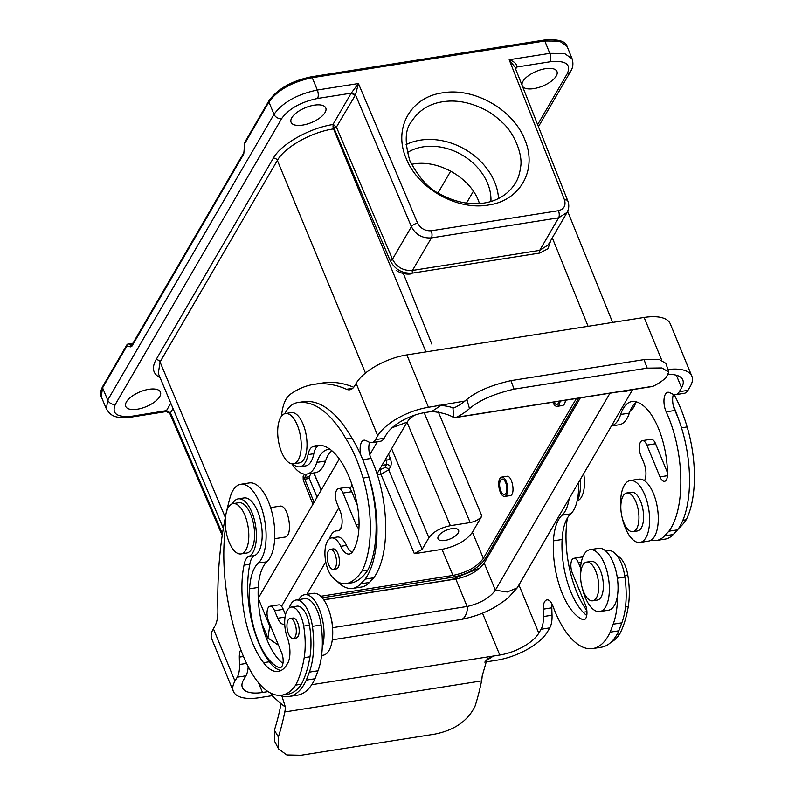 <?xml version="1.0" encoding="UTF-8"?>
<svg xmlns="http://www.w3.org/2000/svg" width="795" height="795" viewBox="0 0 795 795"><rect width="100%" height="100%" fill="white"/><g stroke="black" fill="none" stroke-linecap="round" stroke-linejoin="round"><path stroke-width="1.19" d="M333.165 125.123L332.966 124.517L333.781 124.785L336.305 127.27L334.377 128.373L333.165 125.123A3.26 1.441 -99 0 0 333.532 128.889L331.992 129.148C310.298 132.735 284.501 147.413 277.356 160.411L160.043 361.993L158.324 373.402M334.377 128.373L333.532 128.889L425.931 351.897M170.796 403.194L166.483 410.618L170.478 412.853L169.862 413.539M222.222 535.383L169.832 413.499L166.334 411.572L166.374 410.806L170.408 412.983M166.334 411.572L131.523 417.067A6.201 2.733 -99 0 0 132.695 416.123L166.473 410.618M515.031 67.207L509.188 59.744L549.802 53.345L544.813 41.002L312.226 77.701L317.324 90.024L358.416 83.535L417.633 223.147C420.644 228.533 425.176 231.077 431.228 230.779A5.227 2.305 81 0 1 431.407 237.894C422.393 238.47 415.725 234.734 411.413 226.694L355.484 94.863L355.216 95.4L351.211 93.164L358.416 83.535L355.484 94.863L351.39 92.806M355.216 95.4L336.305 127.27M568.087 210.109L567.123 212.374L558.637 217.82A5.227 2.305 -99 0 0 558.458 210.705C563.993 209.174 566.02 205.597 564.539 199.972L509.188 59.744C513.928 61.334 516.531 63.65 516.989 66.681L515.716 68.917M336.563 127.439L392.472 259.23C396.794 267.279 403.453 271.016 412.466 270.459L539.686 250.375L548.182 244.93L567.123 212.374M270.608 507.627L279.82 506.167C288.505 504.03 293.743 536.456 284.819 537.102M411.462 164.327L413.261 164.008C439.307 159.268 472.061 178.835 479.445 203.53M407.269 152.65A52.361 41.32 -149.8 0 1 423.129 146.856A52.361 41.32 -149.8 0 1 490.922 201.473M320.723 596.28L452.951 575.421L441.98 549.345L414.354 553.708L380.914 474.257L377.377 474.814M379.175 470.103L384.72 467.659L386.479 464.638L386.291 460.265A3.26 1.302 157.4 0 0 390.206 458.099C391.448 461.577 391.538 464.499 390.474 466.864L388.715 469.875L422.155 549.325L428.903 537.728L391.637 448.698M311.163 473.363L309.215 476.712L309.265 478.471L317.046 497.203M323.674 599.738L451.52 579.565L480.15 567.859M442.487 92.856C473.909 87.162 513.212 109.481 524.76 139.572C537.768 169.444 520.397 200.708 488.408 205.021C456.986 210.715 417.673 188.395 406.126 158.294C393.128 128.432 410.478 97.169 442.487 92.856M314.224 105.169A18.772 8.02 -22.4 0 1 325.781 107.981A18.772 8.02 -22.4 0 1 302.627 125.093A18.772 8.02 -22.4 0 1 291.079 122.281A18.772 8.02 -22.4 0 1 314.224 105.169M137.287 409.226A18.772 8.02 157.6 0 0 160.431 392.114A18.772 8.02 157.6 0 0 148.884 389.302A18.772 8.02 157.6 0 0 125.729 406.414A18.772 8.02 157.6 0 0 137.287 409.226M522.037 84.936A18.772 8.02 -22.4 0 1 545.42 68.688A18.772 8.02 -22.4 0 1 556.967 71.5A18.772 8.02 -22.4 0 1 533.823 88.613A18.772 8.02 -22.4 0 1 522.653 86.496M411.303 273.897A19.259 15.234 -149.5 0 1 396.158 270.389A19.259 15.234 -149.5 0 0 411.303 273.897M565.464 400.233C565.116 403.373 564.142 405.132 562.552 405.51M501.715 477.099A9.788 4.323 81 0 1 507.001 483.748A9.788 4.323 81 0 1 506.614 494.957A9.788 4.323 81 0 1 504.765 496.448A9.788 4.323 81 0 1 499.479 489.8A9.788 4.323 81 0 1 499.866 478.59A9.788 4.323 81 0 1 501.715 477.099L506.793 476.304C512.298 474.953 515.776 495.186 510.122 495.603M441.98 549.345C456.131 546.374 466.277 540.68 472.409 532.272L481.879 515.995C479.524 519.224 475.619 521.421 470.183 522.563L424.192 412.694M407.04 422.215L450.358 525.694L470.183 522.563M444.872 540.461A11.13 4.76 -22.4 0 1 438.015 538.771A11.13 4.76 -22.4 0 1 446.492 530.156A11.13 4.76 -22.4 0 1 458.586 530.295A11.13 4.76 -22.4 0 1 444.872 540.461M450.358 525.694C440.38 527.791 433.225 531.795 428.903 537.728M422.155 549.325L414.354 553.708M578.73 398.136L484.98 559.233C478.53 568.077 467.867 574.06 452.991 577.18A1.302 0.576 81 0 0 452.951 575.421C467.112 572.45 477.258 566.756 483.38 558.348L576.395 398.504M442.706 101.75C429.002 103.797 418.498 110.555 411.214 122.042C405.033 129.605 404.595 142.534 409.892 160.829C419.154 178.209 429.26 189.319 440.211 194.149C469.557 210.248 501.844 205.726 515.627 182.711C518.082 178.855 519.741 173.638 520.606 167.059C523.1 154.777 514.017 132.586 502.38 122.529C496.696 117.143 491.449 113.178 486.62 110.604C471.356 102.495 456.718 99.544 442.706 101.75M498.525 198.502A60.38 47.65 30.2 0 0 420.366 140.139A60.38 47.65 30.2 0 0 406.096 144.581M384.72 467.659A3.26 2.574 -149.8 0 1 388.715 469.875L380.914 474.257A3.26 1.441 -99 0 1 380.825 469.845M333.155 125.083L333.771 124.755M515.309 67.893L516.81 67.028L550.011 61.791A6.201 2.733 -99 0 0 549.802 53.345L564.51 53.444L572.082 58.79C573.543 63.441 573.036 67.664 570.581 71.471L538.483 126.614M516.998 66.701L515.279 67.813M132.954 343.231L128.392 343.957A1.958 1.739 100.4 0 0 126.832 346.163L102.575 387.841L107.723 400.094L274.017 114.321L268.909 102.008L244.661 143.676L243.767 154.001L131.99 346.083L130.638 346.868L126.832 346.163A1.958 1.55 -149.8 0 1 127.568 344.334M244.532 143.11A1.958 0.725 2.1 0 0 244.443 143.329A1.958 0.725 2.1 0 0 244.661 143.676A1.958 1.55 30.2 0 1 244.701 142.414A1.958 1.958 0 0 0 244.443 143.329L244.154 151.07A1.958 0.725 2.1 0 0 244.373 151.428M332.29 639.846L460.861 619.553A22.697 10.007 -99 0 0 467.708 606.366L467.102 606.476L455.793 579.028L323.764 599.867M455.793 579.028C469 576.286 478.471 570.969 484.205 563.089L580.35 397.878M377.039 473.78L407.08 422.155L409.057 419.482L413.986 415.417M306.87 594.352L325.771 561.876M258.236 598.267A48.962 20.928 -22.4 0 1 258.246 598.247L339.316 458.934M278.508 645.252L267.975 638.057L269.545 626.977L270.37 625.526M281.539 606.327L338.829 507.876M349.999 488.687L352.125 485.039M369.745 454.75L377.317 441.742M467.102 606.476L332.548 627.702M467.708 606.366C480.617 603.216 489.829 597.82 495.355 590.178L609.974 393.207M502.311 602.332L508.035 598.029L517.207 587.893L632.582 389.639M586.611 562.105L591.242 561.379A19.587 8.636 81 0 1 600.344 570.323A19.587 8.636 81 0 1 597.343 600.066L592.712 600.801A19.587 8.636 81 0 1 581.125 582.795A19.587 8.636 81 0 1 586.611 562.105A19.587 8.636 81 0 1 595.713 571.058A19.587 8.636 81 0 1 592.712 600.801M580.658 578.263A31.333 13.823 81 0 1 589.989 549.683A31.333 13.823 81 0 1 602.67 559.958A31.333 13.823 81 0 1 609.278 592.315A31.333 13.823 81 0 1 599.758 611.584A31.333 13.823 81 0 1 582.069 587.267M589.989 549.683L598.665 548.312A31.333 13.823 81 0 1 611.345 558.587A31.333 13.823 81 0 1 617.963 590.943A31.333 13.823 81 0 1 608.433 610.212L599.758 611.584M617.427 556.132A21.217 9.361 81 0 1 627.762 574.954A51.178 22.568 81 0 1 628.279 606.545A101.601 44.808 81 0 1 619.732 633.963L617 634.4M628.279 606.545L625.486 606.982M619.732 633.963A80.066 35.318 81 0 1 610.848 642.4M580.28 479.524A29.375 12.958 81 0 1 577.071 501.198M567.372 518.131A69.334 30.578 -99 0 0 586.849 610.51M586.939 611.663L583.152 612.259M583.709 473.631A25.46 11.229 81 0 1 581.453 497.094A25.46 11.229 81 0 1 577.279 500.83M331.038 617.645A19.587 8.636 81 0 1 332.459 626.649M298.682 599.609A31.333 13.823 81 0 1 304.684 594.7A31.333 13.823 81 0 1 317.354 604.985A31.333 13.823 81 0 1 322.243 647.468M304.684 594.7L313.359 593.328A31.333 13.823 81 0 1 326.039 603.614A31.333 13.823 81 0 1 332.648 635.96A31.333 13.823 81 0 1 323.128 655.229L321.587 655.478M232.379 503.791A61.304 27.04 81 0 1 233.919 501.546A29.375 12.958 81 0 1 238.242 498.853A29.375 12.958 81 0 1 255.344 524.273A29.375 12.958 81 0 1 248.765 556.49A19.587 8.636 -99 0 0 244.045 565.175A69.334 30.578 -99 0 0 263.552 662.682A46.239 20.392 -99 0 0 278.25 671.417A46.239 20.392 -99 0 0 286.955 664.431A77.513 34.185 -99 0 0 287.263 663.974A19.587 8.636 -99 0 0 287.422 637.908A21.217 9.361 81 0 1 291.209 607.072A21.217 9.361 81 0 1 303.68 626.092A51.178 22.568 81 0 1 304.197 657.674A101.601 44.808 81 0 1 295.651 685.101A80.066 35.318 81 0 1 281.857 695.168A80.066 35.318 81 0 1 250.683 671.159A99.604 43.934 81 0 1 234.704 630.346A124.199 54.776 81 0 1 225.005 531.318A61.304 27.04 81 0 1 225.452 526.558M304.197 657.674L309.98 656.769A101.601 44.808 81 0 1 301.434 684.187A80.066 35.318 81 0 1 287.641 694.254L281.857 695.168M295.651 685.101L301.434 684.187M238.242 498.853L244.025 497.938A29.375 12.958 81 0 1 261.138 523.358A29.375 12.958 81 0 1 254.549 555.576A19.587 8.636 -99 0 0 249.839 564.261A69.334 30.578 -99 0 0 269.336 661.778A46.239 20.392 -99 0 0 281.072 670.483M244.045 565.175L249.839 564.261M263.552 662.682L269.336 661.778M291.209 607.072L297.002 606.158A21.217 9.361 81 0 1 309.474 625.178A51.178 22.568 81 0 1 309.98 656.769M233.064 503.633L238.848 502.718A25.46 11.229 81 0 1 252.591 520A25.46 11.229 81 0 1 251.588 549.146A25.46 11.229 81 0 1 246.788 553.012L240.994 553.926A25.46 11.229 81 0 1 225.939 530.533A25.46 11.229 81 0 1 233.064 503.633A25.46 11.229 81 0 1 246.808 520.904A25.46 11.229 81 0 1 245.804 550.061A25.46 11.229 81 0 1 240.994 553.926M293.196 638.474L296.098 638.017A10.116 4.462 -99 0 0 298.006 636.487A10.116 4.462 -99 0 0 298.403 624.9A10.116 4.462 -99 0 0 292.938 618.033L290.046 618.49A10.116 4.462 81 0 1 295.511 625.357A10.116 4.462 81 0 1 295.114 636.944A10.116 4.462 81 0 1 293.196 638.474A10.116 4.462 81 0 1 287.214 629.173A10.116 4.462 81 0 1 290.046 618.49M281.927 696.112L285.395 707.123A22.181 9.778 81 0 1 284.819 711.952A230.649 101.73 81 0 1 278.369 736.995L278.568 748.92L286.796 754.952L301.047 755.25L434.149 734.242C454.303 730.386 467.967 720.946 475.132 705.94A230.649 101.73 -99 0 0 481.581 680.898A22.181 9.778 -99 0 0 482.158 676.078L487.057 659.125L493.407 656.034L499.777 655.03A32.645 13.952 157.6 0 0 538.791 633.138L541.067 629.243A19.587 8.636 -99 0 0 543.353 616.562A149.112 65.766 81 0 1 543.144 609.179A12.402 5.476 81 0 1 546.95 599.877A12.402 5.476 81 0 1 553.022 606.337A81.12 35.775 -99 0 0 592.732 648.581A81.12 35.775 -99 0 0 610.153 632.164L618.838 630.793L621.839 622.833A59.784 26.364 -99 0 0 624.92 577.051A27.418 12.094 -99 0 0 608.533 550.716L605.889 551.134M610.153 632.164L613.154 624.204A59.784 26.364 -99 0 0 617.496 595.544M580.529 567.878L578.422 562.761A9.788 4.323 -99 0 0 573.871 558.289A9.788 4.323 -99 0 0 572.38 573.155L585.458 604.906A9.788 4.323 81 0 1 583.957 619.772A9.788 4.323 81 0 1 582.834 619.633A58.75 25.917 81 0 1 553.429 540.858A45.693 20.153 81 0 1 562.055 515.2A41.131 18.136 -99 0 0 569.16 498.634M582.874 556.898A9.788 4.323 -99 0 0 582.556 556.917L573.871 558.289M586.74 615.489A58.75 25.917 81 0 1 562.115 539.487A45.693 20.153 81 0 1 570.74 513.828A41.131 18.136 -99 0 0 578.512 482.555M484.771 662.116L496.756 660.228A42.433 18.136 157.6 0 0 547.477 631.767L549.743 627.871A19.587 8.636 -99 0 0 552.028 615.191A149.112 65.766 81 0 1 551.829 607.807A12.402 5.476 81 0 1 552.068 604.15M592.732 648.581L601.418 647.209A81.12 35.775 -99 0 0 618.838 630.793M289.241 607.917A27.418 12.094 81 0 1 296.028 600.026L304.714 598.655A27.418 12.094 81 0 1 321.101 624.989A59.784 26.364 81 0 1 318.01 670.771L315.009 678.741A81.12 35.775 81 0 1 297.588 695.148L288.913 696.519A81.12 35.775 81 0 1 279.641 695.357M296.028 600.026A27.418 12.094 81 0 1 312.415 626.361A59.784 26.364 81 0 1 309.334 672.143L306.323 680.103A81.12 35.775 81 0 1 288.913 696.519M226.615 511.423A261.118 115.176 81 0 1 229.974 497.839A41.131 18.136 81 0 1 240.666 484.294A41.131 18.136 81 0 1 263.91 516.392A41.131 18.136 81 0 1 258.236 563.138A45.693 20.153 -99 0 0 249.6 588.807A58.75 25.917 -99 0 0 279.005 667.571A9.788 4.323 -99 0 0 280.138 667.721A9.788 4.323 -99 0 0 281.639 652.844L268.551 621.104A9.788 4.323 81 0 1 270.052 606.227A9.788 4.323 81 0 1 274.603 610.709L277.703 618.242A13.058 5.754 -99 0 0 283.775 624.204A13.058 5.754 -99 0 0 284.729 623.856M248.189 666.528A19.587 8.636 81 0 1 245.923 675.81L243.648 679.705A32.645 13.952 157.6 0 0 242.405 687.586A32.645 13.952 157.6 0 0 262.509 692.465L268.064 691.59M240.666 484.294L249.352 482.923A41.131 18.136 81 0 1 272.596 515.021A41.131 18.136 81 0 1 266.911 561.767A45.693 20.153 -99 0 0 258.286 587.435A58.75 25.917 -99 0 0 282.921 663.437M270.052 606.227L278.727 604.866A9.788 4.323 81 0 1 283.278 609.338L285.514 614.754M315.009 678.741L306.323 680.103M240.796 649.684A12.402 5.476 -99 0 0 239.325 657.127A149.112 65.766 -99 0 0 239.524 664.501A19.587 8.636 81 0 1 237.238 677.181L234.972 681.077A42.433 18.136 157.6 0 0 233.352 691.312A42.433 18.136 157.6 0 0 259.478 697.672L272.178 695.665L271.204 693.369M233.352 691.312L211.768 638.932A42.433 18.136 -22.4 0 1 213.378 628.696L214.799 626.261A26.116 11.518 -99 0 0 217.87 610.371A261.118 115.176 81 0 1 225.661 515.875M481.581 680.898L284.819 711.952M485.208 661.37L493.407 656.034L323.267 682.885M323.267 682.875L311.739 684.694M272.049 695.685L280.883 703.595A12.382 5.466 81 0 1 280.575 706.248A220.861 97.417 81 0 1 274.404 730.178L274.613 741.278L278.558 748.93M267.07 635.96L265.609 636.189M500.542 480.23A7.831 3.458 81 0 1 502.023 479.037A7.831 3.458 81 0 1 506.246 484.354A7.831 3.458 81 0 1 505.938 493.327A7.831 3.458 81 0 1 504.457 494.51A7.831 3.458 81 0 1 500.234 489.193A7.831 3.458 81 0 1 500.542 480.23M632.949 531.666L637.58 530.931A19.587 8.636 -99 0 0 643.056 510.241A19.587 8.636 -99 0 0 631.469 492.244L626.838 492.97A19.587 8.636 -99 0 0 623.846 522.712A19.587 8.636 -99 0 0 632.949 531.666A19.587 8.636 -99 0 0 638.425 510.966A19.587 8.636 -99 0 0 626.838 492.97M622.306 518.131A31.333 13.823 -99 0 0 623.797 523.647A31.333 13.823 -99 0 0 639.985 542.448A31.333 13.823 -99 0 0 648.75 509.337A31.333 13.823 -99 0 0 630.216 480.548A31.333 13.823 -99 0 0 620.885 509.128M639.985 542.448L648.67 541.077A31.333 13.823 -99 0 0 657.435 507.975A31.333 13.823 -99 0 0 638.902 479.176L630.216 480.548M674.875 410.478A81.12 35.775 81 0 1 679.169 420.913A99.604 43.934 -99 0 0 673.295 405.689A12.402 5.476 -99 0 0 674.875 410.478L666.2 411.85A81.12 35.775 81 0 1 668.903 531.199L664.55 535.89A59.784 26.364 81 0 1 656.551 540.471A59.784 26.364 81 0 1 651.175 540.103M678.642 528.327A101.601 44.808 -99 0 0 686.184 519.781A80.066 35.318 -99 0 0 687.128 426.935A99.604 43.934 -99 0 0 674.13 394.638M686.184 519.781L682.865 520.298M630.316 410.508A25.46 11.229 -99 0 0 633.883 407A25.46 11.229 -99 0 0 635.702 402.509M341.204 527.473A31.333 13.823 -99 0 0 338.909 530.474M292.789 463.892A29.375 12.958 -99 0 0 299.824 466.794A29.375 12.958 -99 0 0 308.043 454.621A19.587 8.636 81 0 1 313.041 446.621A69.334 30.578 81 0 1 316.937 445.389A69.334 30.578 81 0 1 356.766 502.51A46.239 20.392 81 0 1 353.606 549.882A77.513 34.185 81 0 1 353.338 550.438A19.587 8.636 81 0 1 349.303 554.045A19.587 8.636 81 0 1 340.727 546.314A21.217 9.361 -99 0 0 331.445 537.937A21.217 9.361 -99 0 0 324.936 554.085A21.217 9.361 -99 0 0 332.25 577.001A51.178 22.568 -99 0 0 346.123 583.719A51.178 22.568 -99 0 0 347.405 583.431L353.189 582.516A101.601 44.808 -99 0 0 367.886 570.005A80.066 35.318 -99 0 0 368.83 477.159A99.604 43.934 -99 0 0 366.654 470.223A99.604 43.934 -99 0 0 360.791 454.998A99.604 43.934 -99 0 0 351.867 438.045A124.199 54.776 -99 0 0 305.737 401.604A61.304 27.04 -99 0 0 303.163 401.733L297.38 402.638A61.304 27.04 -99 0 0 284.878 413.678M347.405 583.431A101.601 44.808 -99 0 0 362.103 570.909A80.066 35.318 -99 0 0 363.047 478.073A99.604 43.934 -99 0 0 346.083 438.959L351.867 438.045M362.103 570.909L367.886 570.005M346.083 438.959A124.199 54.776 -99 0 0 299.953 402.518L305.737 401.604M299.953 402.518A61.304 27.04 -99 0 0 297.38 402.638M299.824 466.794L305.608 465.88A29.375 12.958 -99 0 0 313.826 453.707A19.587 8.636 81 0 1 318.825 445.707A69.334 30.578 81 0 1 319.878 445.25M313.041 446.621L318.825 445.707M352.016 552.445A19.587 8.636 81 0 1 346.511 545.4A21.217 9.361 -99 0 0 337.229 537.023L331.445 537.937M346.123 583.719L351.907 582.805A51.178 22.568 -99 0 0 353.189 582.516M293.425 463.833L299.218 462.919A25.46 11.229 -99 0 0 304.018 459.053A25.46 11.229 -99 0 0 305.022 429.896A25.46 11.229 -99 0 0 291.278 412.625L285.494 413.539A25.46 11.229 -99 0 0 278.369 440.44A25.46 11.229 -99 0 0 293.425 463.833A25.46 11.229 -99 0 0 298.234 459.967A25.46 11.229 -99 0 0 299.238 430.81A25.46 11.229 -99 0 0 285.494 413.539M330.283 549.355L333.175 548.898A10.116 4.462 81 0 1 337.875 553.519A10.116 4.462 81 0 1 338.233 567.352A10.116 4.462 81 0 1 336.325 568.882L333.433 569.339A10.116 4.462 -99 0 0 335.341 567.799A10.116 4.462 -99 0 0 335.738 556.222A10.116 4.462 -99 0 0 330.283 549.355A10.116 4.462 -99 0 0 327.451 560.038A10.116 4.462 -99 0 0 333.433 569.339M644.506 480.717A13.058 5.754 -99 0 0 643.94 463.048L640.83 455.515A9.788 4.323 81 0 1 642.33 440.649A9.788 4.323 81 0 1 646.882 445.121L659.969 476.871A9.788 4.323 -99 0 0 664.521 481.343A9.788 4.323 -99 0 0 667.522 474.088A58.75 25.917 -99 0 0 634.529 401.495A45.693 20.153 -99 0 0 631.926 401.525A45.693 20.153 -99 0 0 620.676 414.473A41.131 18.136 81 0 1 611.474 425.921M668.903 531.199L677.588 529.838L673.236 534.518A59.784 26.364 81 0 1 665.226 539.099L656.551 540.471M668.615 374.475A32.645 13.952 -22.4 0 1 682.806 379.93A32.645 13.952 -22.4 0 1 681.563 387.801L679.288 391.706A19.587 8.636 81 0 1 675.601 394.678A19.587 8.636 81 0 1 672.779 394.131A149.112 65.766 -99 0 0 669.261 392.472A12.402 5.476 -99 0 0 667.77 392.263A12.402 5.476 -99 0 0 664.034 399.388A12.402 5.476 -99 0 0 666.2 411.85M642.33 440.649L651.016 439.277A9.788 4.323 81 0 1 655.567 443.749L667.502 472.707M636.477 401.892A45.693 20.153 -99 0 0 629.352 413.102A41.131 18.136 81 0 1 619.226 424.749L611.434 425.981M667.919 369.536A42.433 18.136 -22.4 0 1 691.859 376.204A42.433 18.136 -22.4 0 1 690.239 386.44L687.973 390.335A19.587 8.636 81 0 1 684.276 393.306L675.601 394.678M673.395 394.409A12.402 5.476 -99 0 0 673.295 405.689M679.169 420.913A81.12 35.775 81 0 1 677.588 529.838M337.418 581.513A27.418 12.094 -99 0 0 338.104 582.218A59.784 26.364 -99 0 0 352.722 588.409A59.784 26.364 -99 0 0 360.721 583.828L365.084 579.148A81.12 35.775 -99 0 0 366.654 470.223M352.722 588.409L361.407 587.048A59.784 26.364 -99 0 0 369.407 582.457L373.759 577.776A81.12 35.775 -99 0 0 371.056 458.427A12.402 5.476 81 0 1 369.566 442.358M358.903 528.774A9.788 4.323 81 0 1 356.14 524.809L343.062 493.069A9.788 4.323 -99 0 0 338.511 488.587A9.788 4.323 -99 0 0 337.01 503.464L340.111 510.996A13.058 5.754 81 0 1 338.114 530.822A13.058 5.754 81 0 1 337.517 530.841A27.418 12.094 -99 0 0 336.265 530.891A27.418 12.094 -99 0 0 329.468 538.781M360.791 454.998A12.402 5.476 81 0 1 363.941 440.201A12.402 5.476 81 0 1 365.432 440.41A149.112 65.766 81 0 1 368.959 442.08A19.587 8.636 -99 0 0 371.772 442.626L380.447 441.255A19.587 8.636 -99 0 0 384.144 438.274L386.42 434.378A32.645 13.952 -22.4 0 1 425.434 412.486L431.794 411.482C441.543 412.476 448.897 414.523 453.856 417.633A22.181 9.778 -99 0 0 455.197 417.633A22.181 9.778 -99 0 0 456.28 417.315A230.649 101.73 -99 0 0 469.467 408.6C479.315 400.253 494.192 393.773 514.087 389.153L647.2 368.145L661.937 367.946L668.734 372.08L666.23 377.555A230.649 101.73 81 0 1 653.043 386.261A22.181 9.778 81 0 1 651.96 386.579L455.197 417.633M357.303 505.193L351.738 491.698A9.788 4.323 -99 0 0 347.186 487.216L338.511 488.587M291.974 463.853A41.131 18.136 -99 0 0 306.721 474.068L315.406 472.697A41.131 18.136 -99 0 0 325.533 461.04A45.693 20.153 81 0 1 331.704 450.586M353.725 387.264A261.118 115.176 -99 0 0 322.561 382.991L313.886 384.353A261.118 115.176 -99 0 0 290.165 394.399A41.131 18.136 -99 0 0 281.539 416.133M373.759 577.776L365.084 579.148M371.772 442.626A19.587 8.636 -99 0 0 375.469 439.645L377.734 435.749A42.433 18.136 -22.4 0 1 428.455 407.288L464.996 401.018M691.859 376.204L670.264 323.813A42.433 18.136 157.6 0 0 644.139 317.463L406.871 354.908A42.433 18.136 157.6 0 0 356.14 383.359L354.729 385.804A26.116 11.518 81 0 1 349.8 389.769A26.116 11.518 81 0 1 346.531 389.272A261.118 115.176 -99 0 0 313.886 384.353M306.721 474.068A41.131 18.136 -99 0 0 316.847 462.412A45.693 20.153 81 0 1 328.106 449.463A45.693 20.153 81 0 1 330.163 449.384M653.043 386.261L456.28 417.315M438.85 405.142C446.253 405.937 450.944 406.871 452.921 407.954A12.382 5.466 -99 0 0 453.667 407.954A12.382 5.466 -99 0 0 454.253 407.785A220.861 97.417 -99 0 0 466.854 399.458C476.384 391.448 491.081 385.178 510.937 380.626L644.039 359.618L659.035 359.37L665.912 363.375L668.734 372.08M431.794 411.482L441.155 405.281M553.837 402.061A7.831 3.458 -99 0 0 556.888 404.416A7.831 3.458 -99 0 0 558.368 403.234A7.831 3.458 -99 0 0 559.064 401.236M552.793 402.23A9.788 4.323 -99 0 0 557.196 406.354A9.788 4.323 -99 0 0 559.044 404.864A9.788 4.323 -99 0 0 560.107 401.078M160.083 377.675C152.888 373.898 151.547 367.916 156.029 359.738L273.341 158.155C281.092 144.064 309.394 128.104 332.966 124.517L351.211 93.164L317.533 98.471C300.838 101.989 288.873 108.696 281.639 118.614L115.345 404.387C111.33 413.798 117.113 417.703 132.695 416.123M273.341 158.155A3.26 2.574 -149.8 0 1 277.356 160.411L365.462 373.074M156.029 359.738A3.26 2.574 -149.8 0 1 160.043 361.993L225.333 517.485M173.022 408.491L170.478 412.853L222.461 533.793M417.633 223.147A5.227 2.186 157 0 0 411.413 226.694L392.472 259.23A1.958 0.815 157 0 1 390.136 260.561L334.238 128.78M567.064 212.354C569.071 208.737 569.309 204.891 567.769 200.807A5.227 2.246 158.5 0 0 564.539 199.972M550.836 240.368L547.974 248.736L539.755 253.048A1.958 0.865 81 0 1 539.686 250.375L558.637 217.82L431.407 237.894L412.466 270.459A1.958 0.865 81 0 0 412.526 273.122C402.409 273.758 394.946 269.575 390.136 260.561M258.156 595.664L258.822 597.254M312.932 504.278L303.213 480.021L303.134 476.513L304.535 474.108M313.876 472.936L321.26 489.959M438.045 192.867L450.735 171.054M403.353 273.5L431.854 344.136M388.517 454.044L390.206 458.099M128.055 344.046A1.958 0.865 81 0 1 128.253 343.957A1.958 1.958 0 0 0 126.872 344.901L102.615 386.579A1.958 1.55 -149.8 0 0 102.575 387.841L101.243 396.616M106.391 408.868L107.723 400.094A6.201 4.889 30.2 0 0 115.345 404.387M311.322 76.797A1.958 0.865 81 0 1 312.226 77.701C292.063 81.935 277.634 90.034 268.909 102.008A1.958 1.55 30.2 0 1 268.958 100.736L244.701 142.414M281.639 118.614A6.201 4.889 30.2 0 1 274.017 114.321C282.742 102.366 297.171 94.267 317.324 90.024A6.201 2.733 81 0 1 317.533 98.471M431.228 230.779L558.458 210.705M567.093 46.448L559.511 41.102L544.813 41.002A1.958 0.865 81 0 0 543.899 40.098C557.901 38.895 565.633 41.012 567.093 46.448M537.668 124.547L567.352 73.528A6.201 4.889 30.2 0 0 570.581 71.471M567.352 73.528C571.367 64.127 565.583 60.211 550.011 61.791M588.091 326.308L552.306 237.844M539.755 253.048L412.526 273.122M452.991 577.18L322.184 597.82M472.409 532.272L483.38 558.348A1.302 1.034 30.2 0 0 484.98 559.233M473.393 191.247L466.496 203.083M438.214 411.671L481.879 515.995M384.76 460.504L386.291 460.265L385.714 458.874M390.474 466.864A3.26 2.574 -149.8 0 0 386.479 464.638L381.938 465.353M309.265 478.471L304.783 479.176L314.065 502.331M306.691 474.068L304.743 477.417L309.215 476.712M132.964 343.211L128.253 343.957A1.958 0.865 81 0 1 128.392 343.957L132.129 344.642M303.134 476.513A1.302 1.034 -149.8 0 0 304.743 477.417L304.783 479.176A1.302 0.527 158.2 0 0 303.213 480.021M132.119 344.672A1.958 1.739 100.4 0 0 130.638 346.868M243.767 154.001A1.958 1.55 30.2 0 1 243.807 152.739L132.03 344.811A1.958 1.55 30.2 0 0 131.99 346.083M269.853 626.4L258.246 598.247M269.545 626.977A22.697 17.917 30.2 0 0 271.145 627.404M392.124 427.71L407.08 422.155M495.365 590.158L484.205 563.089M629.809 390.077A22.697 17.917 -149.8 0 1 619.693 391.677M517.207 587.893L507.22 591.987L495.355 590.178M627.762 574.954L624.681 575.441M248.765 556.49L254.549 555.576M303.68 626.092L309.474 625.178M617.367 578.233L624.92 577.051M613.154 624.204L621.839 622.833M538.791 633.138L518.926 584.941M578.422 562.761L581.284 562.313M582.834 619.633L584.991 619.285M553.429 540.858L562.115 539.487M562.055 515.2L570.74 513.828M543.353 616.562L552.028 615.191M541.067 629.243L549.743 627.871M543.144 609.179L551.829 607.807M318.01 670.771L309.334 672.143M321.101 624.989L312.415 626.361M285.067 617.079L277.703 618.242M243.489 656.461L239.325 657.127M246.619 663.378L239.524 664.501M245.923 675.81L237.238 677.181M266.911 561.767L258.236 563.138M258.286 587.435L249.6 588.807M281.172 667.234L279.005 667.571M283.278 609.338L274.603 610.709M234.972 681.077L213.378 628.696M278.369 736.995L274.404 730.178M285.395 707.123L280.883 703.595M262.509 692.465L258.494 682.726M499.777 655.03L482.505 613.134M687.128 426.935L681.494 427.829M363.047 478.073L368.83 477.159M308.043 454.621L313.826 453.707M340.727 546.314L346.511 545.4M664.55 535.89L673.236 534.518M681.563 387.801L676.376 375.22M646.882 445.121L655.567 443.749M659.969 476.871L667.472 475.688M620.676 414.473L629.352 413.102M679.288 391.706L687.973 390.335M369.407 582.457L360.721 583.828M338.69 530.663L337.517 530.841M371.056 458.427L362.788 459.729M384.144 438.274L375.469 439.645M352.751 388.298L346.531 389.272M325.533 461.04L316.847 462.412M359.052 524.352L356.14 524.809M351.738 491.698L343.062 493.069M377.734 435.749L356.14 383.359M469.467 408.6L466.854 399.458M514.087 389.153L510.937 380.626M647.2 368.145L644.039 359.618M453.856 417.633L452.921 407.954M428.455 407.288L406.871 354.908M661.688 360.036L644.139 317.463M101.233 396.665L106.381 408.918C111.27 416.53 115.434 418.597 131.523 417.067M572.142 58.85L567.153 46.517M567.769 200.807L515.21 67.953M567.66 211.311L612.617 322.442M158.304 373.441L223.335 528.317M313.697 472.965L321.16 490.147M102.615 386.579C100.399 391.22 99.941 394.578 101.253 396.645M243.807 152.729L244.154 151.07M268.958 100.736C277.614 88.811 291.735 80.832 311.312 76.807L543.899 40.098M267.955 638.117L261.615 622.733M507.995 597.989C494.351 608.483 483.459 614.684 460.861 619.553M284.699 537.122L274.682 538.702M504.765 496.448L509.843 495.643M336.265 530.891L339.117 530.444M557.196 406.354L562.264 405.549"/></g></svg>
